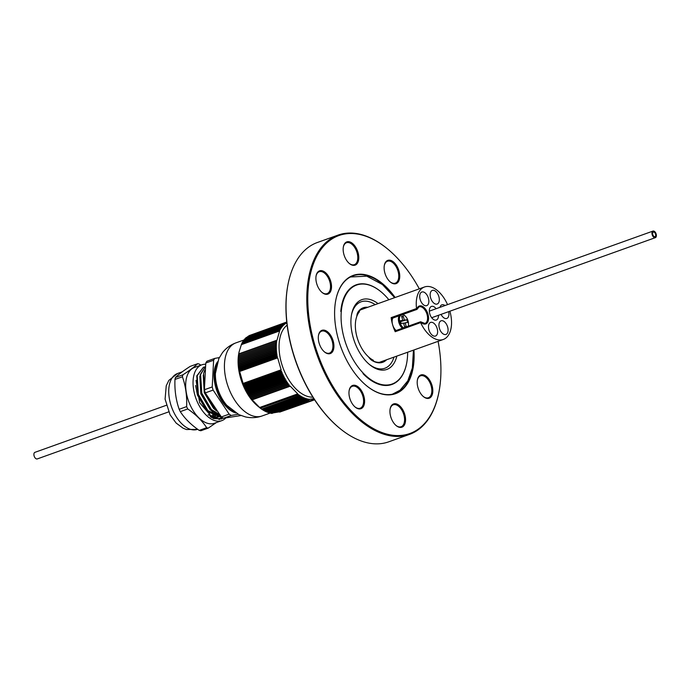 <?xml version="1.0" encoding="UTF-8"?>
<svg xmlns="http://www.w3.org/2000/svg" width="690" height="690" viewBox="0 0 690 690"><rect width="100%" height="100%" fill="white"/><g stroke="black" fill="none" stroke-linecap="round" stroke-linejoin="round"><path stroke-width="1.03" d="M339.282 427.938A105.147 59.858 -109.7 0 1 339.057 427.757A105.147 59.858 -109.7 0 1 287.92 284.91A105.147 59.858 -109.7 0 1 287.971 284.616M438.892 392.282A105.855 60.263 -109.7 0 1 438.84 392.576A105.855 60.263 -109.7 0 1 409.489 434.398A105.855 60.263 -109.7 0 1 317.081 355.048A105.855 60.263 -109.7 0 1 338.135 235.074A105.855 60.263 -109.7 0 1 344.577 233.444A105.855 60.263 -109.7 0 1 387.357 248.771A105.855 60.263 -109.7 0 1 387.582 248.961M338.135 235.074L317.383 242.501A105.855 60.263 70.3 0 0 288.032 284.323A105.855 60.263 70.3 0 0 339.506 428.128A105.855 60.263 70.3 0 0 388.729 441.824L409.489 434.398M413.922 349.985A62.807 35.751 -109.7 0 1 366.321 385.546A62.807 35.751 -109.7 0 1 335.78 300.219A62.807 35.751 -109.7 0 1 357.015 274.439A62.807 35.751 -109.7 0 1 395.129 297.494M353.375 385.253A12.351 7.029 -109.7 0 1 364.544 399.846A12.351 7.029 -109.7 0 1 355.203 407.1A12.351 7.029 -109.7 0 1 349.192 390.324A12.351 7.029 -109.7 0 1 353.375 385.253M394.335 403.754A12.351 7.029 -109.7 0 1 405.504 418.347A12.351 7.029 -109.7 0 1 396.163 425.601A12.351 7.029 -109.7 0 1 390.161 408.816A12.351 7.029 -109.7 0 1 394.335 403.754M421.599 374.782A12.351 7.029 -109.7 0 1 432.768 389.384A12.351 7.029 -109.7 0 1 423.427 396.629A12.351 7.029 -109.7 0 1 417.424 379.854A12.351 7.029 -109.7 0 1 421.599 374.782M388.522 260.19A12.351 7.029 -109.7 0 1 399.691 274.784A12.351 7.029 -109.7 0 1 390.359 282.038A12.351 7.029 -109.7 0 1 384.347 265.262A12.351 7.029 -109.7 0 1 388.522 260.19M347.562 241.69A12.351 7.029 -109.7 0 1 358.731 256.283A12.351 7.029 -109.7 0 1 349.39 263.537A12.351 7.029 -109.7 0 1 343.387 246.761A12.351 7.029 -109.7 0 1 347.562 241.69M320.298 270.661A12.351 7.029 -109.7 0 1 331.467 285.255A12.351 7.029 -109.7 0 1 322.127 292.508A12.351 7.029 -109.7 0 1 316.123 275.724A12.351 7.029 -109.7 0 1 320.298 270.661M322.704 330.122A12.351 7.029 -109.7 0 1 333.874 344.715A12.351 7.029 -109.7 0 1 324.533 351.969A12.351 7.029 -109.7 0 1 318.53 335.193A12.351 7.029 -109.7 0 1 322.704 330.122M419.304 288.843A105.147 59.858 70.3 0 0 387.815 249.142A105.147 59.858 70.3 0 0 345.319 233.927A105.147 59.858 70.3 0 0 332.39 385.477A105.147 59.858 70.3 0 0 438.952 391.989A105.147 59.858 70.3 0 0 438.09 341.326M324.3 351.771A11.644 6.633 70.3 0 0 329.492 353.099A11.644 6.633 70.3 0 0 332.011 340.506A11.644 6.633 70.3 0 0 322.351 330.993A11.644 6.633 70.3 0 0 321.644 331.174A11.644 6.633 70.3 0 0 318.47 335.487M321.894 292.31A11.644 6.633 70.3 0 0 327.086 293.63A11.644 6.633 70.3 0 0 329.604 281.046A11.644 6.633 70.3 0 0 319.944 271.532A11.644 6.633 70.3 0 0 319.237 271.705A11.644 6.633 70.3 0 0 316.063 276.026M349.157 263.339A11.644 6.633 70.3 0 0 354.349 264.667A11.644 6.633 70.3 0 0 356.868 252.074A11.644 6.633 70.3 0 0 347.208 242.561A11.644 6.633 70.3 0 0 346.501 242.742A11.644 6.633 70.3 0 0 343.327 247.055M390.126 281.839A11.644 6.633 70.3 0 0 395.31 283.167A11.644 6.633 70.3 0 0 397.837 270.575A11.644 6.633 70.3 0 0 388.177 261.062A11.644 6.633 70.3 0 0 387.461 261.243A11.644 6.633 70.3 0 0 384.296 265.555M423.203 396.44A11.644 6.633 70.3 0 0 428.387 397.759A11.644 6.633 70.3 0 0 430.914 385.167A11.644 6.633 70.3 0 0 421.245 375.653A11.644 6.633 70.3 0 0 420.538 375.834A11.644 6.633 70.3 0 0 417.372 380.156M395.939 425.402A11.644 6.633 70.3 0 0 401.123 426.731A11.644 6.633 70.3 0 0 403.65 414.138A11.644 6.633 70.3 0 0 393.981 404.625A11.644 6.633 70.3 0 0 393.274 404.797A11.644 6.633 70.3 0 0 390.109 409.118M354.971 406.902A11.644 6.633 70.3 0 0 360.163 408.23A11.644 6.633 70.3 0 0 362.681 395.637A11.644 6.633 70.3 0 0 353.021 386.124A11.644 6.633 70.3 0 0 352.314 386.305A11.644 6.633 70.3 0 0 349.14 390.618M393.257 295.777A62.454 35.552 70.3 0 0 356.834 274.879A62.454 35.552 70.3 0 0 353.038 275.836A62.454 35.552 70.3 0 0 335.745 300.366M366.209 385.451A62.454 35.552 70.3 0 0 395.137 393.438A62.454 35.552 70.3 0 0 413.56 352.504M340.782 311.483A52.923 30.127 -109.7 0 1 356.247 284.806A52.923 30.127 -109.7 0 1 359.464 283.995A52.923 30.127 -109.7 0 1 380.854 291.654A52.923 30.127 -109.7 0 1 380.975 291.749M406.626 363.414A52.923 30.127 -109.7 0 1 406.6 363.552A52.923 30.127 -109.7 0 1 391.92 384.468A52.923 30.127 -109.7 0 1 363.018 373.635M396.836 356.1A37.053 21.088 -109.7 0 1 369.616 364.63A37.053 21.088 -109.7 0 1 351.598 314.295A37.053 21.088 -109.7 0 1 364.13 299.089A37.053 21.088 -109.7 0 1 378.042 303.609M388.858 299.745A52.578 29.929 70.3 0 0 381.087 291.844A52.578 29.929 70.3 0 0 359.835 284.237A52.578 29.929 70.3 0 0 353.375 360.007A52.578 29.929 70.3 0 0 406.652 363.268A52.578 29.929 70.3 0 0 407.643 352.228M363.251 301.263A35.285 20.088 70.3 0 0 361.103 301.806A35.285 20.088 70.3 0 0 351.46 315.037A35.285 20.088 70.3 0 1 361.103 301.806A35.285 20.088 70.3 0 1 363.251 301.263A35.285 20.088 70.3 0 1 375.196 304.635A35.285 20.088 70.3 0 0 363.251 301.263M369.047 364.139A35.285 20.088 70.3 0 0 384.882 368.244A35.285 20.088 70.3 0 0 393.981 357.118A35.285 20.088 70.3 0 1 384.882 368.244A35.285 20.088 70.3 0 1 369.047 364.139M356.825 316.339A11.29 6.426 -109.7 0 1 357.015 314.7A11.29 6.426 -109.7 0 1 358.17 311.811A28.937 16.474 -109.7 0 1 367.753 307.291M386.547 359.783A28.937 16.474 -109.7 0 1 372.255 360.629A11.29 6.426 -109.7 0 1 371.099 359.809A11.29 6.426 -109.7 0 1 368.529 356.885M370.866 359.611A10.583 6.029 70.3 0 0 371.729 360.197A28.23 16.068 70.3 0 0 381.958 361.802A28.23 16.068 70.3 0 0 384.227 360.611M365.433 308.128A28.23 16.068 70.3 0 0 362.931 308.646A28.23 16.068 70.3 0 0 357.981 312.579A10.583 6.029 70.3 0 0 356.963 315.002M391.152 317.624A27.876 15.87 70.3 0 0 395.215 331.709L395.31 330.803L420.581 321.764L424.971 323.463A8.823 5.02 70.3 0 0 426.722 313.467A8.823 5.02 70.3 0 0 419.02 306.86L417.002 309.387L391.825 318.409L391.152 317.624L416.544 308.534L416.829 309.155A9.531 5.425 -109.7 0 1 424.505 307.921A9.531 5.425 -109.7 0 1 428.231 320.841A9.531 5.425 -109.7 0 1 420.521 321.963L420.615 322.618A27.876 15.87 70.3 0 0 434.346 338.523A27.876 15.87 70.3 0 0 443.291 339.471A27.876 15.87 70.3 0 0 449.897 311.207M447.543 304.626A27.876 15.87 70.3 0 0 424.505 286.98A27.876 15.87 70.3 0 0 416.544 308.534M358.3 312.147L359.421 311.742A27.876 15.87 70.3 0 0 357.11 337.462A27.876 15.87 70.3 0 0 373.445 360.327L372.531 360.654M431.06 322.308A7.236 4.114 70.3 0 0 430.62 322.42A7.236 4.114 70.3 0 0 429.18 330.622A7.236 4.114 70.3 0 0 435.502 336.039A7.236 4.114 70.3 0 0 437.063 328.216A7.236 4.114 70.3 0 0 431.06 322.308M441.514 320.703A7.236 4.114 70.3 0 0 441.074 320.815A7.236 4.114 70.3 0 0 439.634 329.018A7.236 4.114 70.3 0 0 445.947 334.434A7.236 4.114 70.3 0 0 447.517 326.612A7.236 4.114 70.3 0 0 441.514 320.703M436.115 308.723A7.236 4.114 70.3 0 0 431.897 306.3A7.236 4.114 70.3 0 0 431.457 306.412A7.236 4.114 70.3 0 0 430.025 314.614A7.236 4.114 70.3 0 0 436.339 320.031A7.236 4.114 70.3 0 0 438.469 315.296M445.007 305.541A7.236 4.114 70.3 0 0 442.35 304.704A7.236 4.114 70.3 0 0 441.911 304.808A7.236 4.114 70.3 0 0 439.979 307.335M441.057 314.373A7.236 4.114 70.3 0 0 446.792 318.435A7.236 4.114 70.3 0 0 448.647 311.656M432.742 290.3A7.236 4.114 70.3 0 0 432.302 290.412A7.236 4.114 70.3 0 0 430.862 298.606A7.236 4.114 70.3 0 0 437.175 304.031A7.236 4.114 70.3 0 0 438.745 296.208A7.236 4.114 70.3 0 0 432.742 290.3M422.289 291.905A7.236 4.114 70.3 0 0 421.849 292.008A7.236 4.114 70.3 0 0 420.408 300.21A7.236 4.114 70.3 0 0 426.722 305.636A7.236 4.114 70.3 0 0 428.292 297.813A7.236 4.114 70.3 0 0 422.289 291.905M408.264 326.172A7.236 4.114 70.3 0 0 408.411 325.568A7.236 4.114 70.3 0 0 404.892 315.744A7.236 4.114 70.3 0 0 402.279 314.666M400.864 315.175A7.236 4.114 70.3 0 0 399.631 321.376A7.236 4.114 70.3 0 0 403.538 327.862M406.324 326.862L405.159 322.842L407.635 322.463L406.85 319.763L404.383 320.143L403.184 315.994L401.58 316.244L402.779 320.384L400.304 320.764L401.088 323.472L403.555 323.093L404.754 327.241L405.686 327.095M404.521 326.448L406.151 326.931M405.159 322.842L403.641 323.386M402.417 328.268A7.935 4.52 -109.7 0 1 399.131 315.796M392.852 318.038A7.935 4.52 70.3 0 0 396.129 330.51M402.917 314.442A7.935 4.52 -109.7 0 1 404.435 315.365A7.935 4.52 -109.7 0 1 404.668 315.563M408.351 325.844A7.935 4.52 -109.7 0 1 408.299 326.146A7.935 4.52 -109.7 0 1 408.299 326.154L408.411 325.568M403.184 315.994L401.977 317.624M404.383 320.143L400.519 321.523M402.779 320.384L400.433 321.221M406.85 319.763L400.554 321.635M655.5 237.593A3.493 1.992 -109.7 0 1 655.345 237.662A3.493 1.992 -109.7 0 1 652.292 235.04A3.493 1.992 -109.7 0 1 652.99 231.081A3.493 1.992 -109.7 0 1 655.992 233.565A3.493 1.992 -109.7 0 1 655.5 237.593M655.095 236.618A2.432 1.389 -109.7 0 1 654.991 236.661A2.432 1.389 -109.7 0 1 652.861 234.841A2.432 1.389 -109.7 0 1 653.344 232.082A2.432 1.389 -109.7 0 1 655.44 233.806A2.432 1.389 -109.7 0 1 655.095 236.618M653.775 236.282A2.432 1.389 70.3 0 0 654.991 236.661A2.432 1.389 70.3 0 0 655.474 233.91A2.432 1.389 70.3 0 0 653.344 232.082A2.432 1.389 70.3 0 0 652.645 233.893A2.432 1.389 70.3 0 0 653.775 236.282M166.273 405.315L34.923 452.338A3.493 1.992 70.3 0 0 34.5 456.935A3.493 1.992 70.3 0 0 37.277 458.919L168.627 411.896M287.126 325.171A38.812 22.097 70.3 0 0 280.123 357.515A38.812 22.097 70.3 0 0 312.889 397.138M313.898 398.716L309.698 399.269L308.723 400.226L308.732 399.139L307.723 400.062L307.749 398.949L306.722 399.838L306.757 398.699L305.704 399.553L305.765 398.389L304.687 399.2L304.756 398.018L303.66 398.794L303.755 397.595L302.634 398.337L302.746 397.112L301.608 397.811L301.737 396.569L300.573 397.233L300.728 395.974L299.546 396.595L299.719 395.318L298.52 395.905L298.718 394.62L297.502 395.154L297.726 393.861L290.128 386.055L288.791 386.21L289.248 384.882L287.903 384.994L288.386 383.675L287.04 383.744L287.549 382.424L286.195 382.45L286.73 381.147L285.375 381.13L285.936 379.836L284.582 379.776L285.168 378.491L283.806 378.396L284.427 377.128L283.064 376.981L283.719 375.731L282.357 375.55L283.029 374.308L281.667 374.084L282.374 372.867L281.02 372.609L281.753 371.41L280.399 371.108L281.158 369.935L277.656 357.782L276.371 357.179L277.38 356.256L276.112 355.626L277.147 354.738L275.897 354.082L276.949 353.228L275.715 352.538L276.785 351.728L275.577 351.02L276.673 350.235L275.474 349.511L276.595 348.769L275.413 348.019L276.552 347.312L275.396 346.544L276.552 345.88L275.413 345.095L276.595 344.474L275.474 343.663L276.673 343.085L275.577 342.266L276.794 341.723L275.715 340.895L276.949 340.394L279.588 331.019L278.734 330.139L280.08 330.027L279.26 329.156L280.606 329.096L279.812 328.224L281.166 328.199L280.399 327.345L281.762 327.362L281.028 326.508L282.382 326.568L281.675 325.732L283.038 325.827L282.365 324.999L283.728 325.145L283.072 324.326L284.435 324.516L283.814 323.714L285.177 323.938L284.591 323.153L285.945 323.42L285.384 322.653L286.911 322.541M276.009 340.774L238.757 354.108L275.715 340.895M278.734 330.139L241.69 343.689L278.941 330.355M249.142 335.625L286.203 322.213M314.511 399.657L279.743 412.094L314.614 399.812M270.514 412.818L271.774 413.448L308.723 400.226M297.554 394.844L260.303 408.178L297.502 395.154M280.58 370.823L243.329 384.166L246.951 392.179L251.859 399.501L289.119 386.167M251.85 399.432L288.791 386.21M238.766 354.117L238.378 362.448L239.43 370.659L276.681 357.325M239.43 370.401L276.371 357.179M243.449 384.339L280.399 371.108M269.531 412.629L270.782 413.284L307.723 400.062M268.539 412.379L269.773 413.06L306.722 399.838M267.548 412.068L268.764 412.775L305.704 399.553M266.538 411.697L267.737 412.43L304.687 399.2M265.538 411.274L266.72 412.025L303.66 398.794M264.529 410.791L265.685 411.559L302.634 398.337M263.52 410.248L264.658 411.042L301.608 397.811M262.511 409.653L263.632 410.455L300.573 397.233M261.501 409.006L262.605 409.826L299.546 396.595M260.501 408.299L261.579 409.127L298.52 395.905M251.859 399.501L260.303 408.178M239.43 370.659L243.329 384.166M279.372 331.045L241.353 344.655L239.068 352.012L238.74 354.082L276.681 340.506M241.69 343.689L241.371 344.698M279.26 329.156L242.311 342.387L241.862 343.715M279.812 328.224L242.871 341.455L242.388 342.775M280.399 327.345L243.458 340.567L242.949 341.878M281.028 326.508L244.079 339.739L243.544 341.041M281.675 325.732L244.734 338.954L244.165 340.248M282.365 324.999L245.416 338.229L244.821 339.506M283.072 324.326L246.132 337.557L245.511 338.825M283.814 323.714L246.649 337.367M284.591 323.153L247.443 336.737M285.384 322.653L248.279 336.151M239.068 352.012L238.809 353.315A38.812 22.097 70.3 0 0 257.689 406.048L258.828 406.997M278.717 411.844L279.743 412.094M273.507 412.827L278.795 411.956L314.252 399.26M217.505 361.819A29.36 16.715 70.3 0 0 216.306 389.22A29.36 16.715 70.3 0 0 235.825 413M219.334 357.593L214.788 358.403A33.517 19.079 -109.7 0 0 213.615 360.223L212.218 386.943A33.517 19.079 -109.7 0 0 213.124 390.091L229.184 414.138A33.517 19.079 -109.7 0 0 231.254 415.458L238.11 414.267M229.184 414.138L221.352 416.941A33.517 19.079 70.3 0 0 223.422 418.261L240.991 415.544M213.615 360.223L205.784 363.026A33.517 19.079 70.3 0 1 206.957 361.206L214.788 358.403M213.124 390.091L205.292 392.895A33.517 19.079 70.3 0 1 204.387 389.747L212.218 386.943M231.254 415.458L223.422 418.261M221.352 416.941L205.292 392.895M204.387 389.747L205.784 363.026M211.304 417.398L218.506 418.64L220.196 418.209M212.934 418.356L218.083 418.796L219.765 418.364M205.18 366.839L203.412 367.253L197.193 375.731L198.384 394.404L208.527 411.714L221.766 417.441M203.412 367.253L196.771 375.886L197.961 394.559L208.095 411.861L221.87 417.502M205.223 366.942L200.609 374.506L201.799 393.188L211.934 410.49L220.446 415.837M205.249 366.795L200.186 374.661L201.376 393.335L211.511 410.645L220.714 416.165M204.861 369.978L203.593 373.437L204.783 392.118L214.926 409.42L216.677 411.007M238.464 361.241L275.413 348.019M276.552 347.312L238.335 360.999M276.949 340.394L238.731 354.074M276.785 340.265L238.766 353.866M238.464 358.317L275.413 345.095M276.595 344.474L238.378 358.153M238.524 356.894L275.474 343.663M238.447 359.775L275.396 346.544M276.552 345.88L238.335 359.559M276.673 343.085L238.455 356.764M238.628 355.488L275.577 342.266M276.794 341.723L238.576 355.41M239.482 371.539L277.501 357.929M277.656 357.782L239.439 371.462M277.38 356.256L239.163 369.935M239.171 368.848L276.112 355.626M277.38 357.653L239.43 371.229M238.766 365.769L275.715 352.538M276.785 351.728L238.568 365.407M238.628 364.242L275.577 351.02M277.147 354.738L238.93 368.417M238.947 367.304L275.897 354.082M276.949 353.228L238.731 366.908M276.673 350.235L238.455 363.923M238.524 362.733L275.474 349.511M276.595 348.769L238.378 362.448M279.398 330.829L241.457 344.413M279.01 411.913L314.269 399.294M259.733 407.721L297.675 394.145M297.528 393.938L259.509 407.548M309.094 399.657L309.707 399.432M285.936 379.836L247.719 393.516M247.632 392.998L284.582 379.776M289.248 384.882L251.031 398.561M249.245 395.68L286.195 382.45M286.73 381.147L248.512 394.827M248.426 394.352L285.375 381.13M250.962 398.216L287.903 384.994M288.386 383.675L250.168 397.354M250.09 396.966L287.04 383.744M287.549 382.424L249.332 396.103M289.835 386.081L251.893 399.665M290.128 386.055L251.91 399.734M252.04 399.872L290.059 386.262M282.374 372.867L244.156 386.547M244.07 385.831L281.02 372.609M245.407 388.772L282.357 375.55M283.029 374.308L244.812 387.987M244.726 387.314L281.667 374.084M246.865 391.618L283.806 378.396M284.427 377.128L246.209 390.807M246.123 390.212L283.064 376.981M285.168 378.491L246.951 392.179M283.719 375.731L245.502 389.41M243.053 383.769L280.994 370.185M281.158 369.935L242.94 383.614M280.951 369.883L242.932 383.485M281.753 371.41L243.536 385.089M277.173 357.187L239.361 370.728M297.916 394.473L260.104 408.014M314.304 399.338L279.364 411.844M279.441 330.476L241.629 344.017M213.219 418.157L214.487 417.717M210.131 416.579L216.143 417.071M216.634 416.933L217.902 416.493L216.444 416.872M195.632 385.546L197.4 395.042L206.672 410.791L209.639 413.276M212.451 414.906L219.558 415.846M199.824 376.317L200.816 393.818L210.088 409.567L213.055 412.051M215.867 413.681L219.601 414.785M203.239 375.101L204.223 392.593L213.503 408.342L216.47 410.835M208.035 414.828L215.823 416.958M205.465 408.247L207.526 410.481L219.239 415.734M208.88 407.022L210.942 409.265L219.17 414.241M205.603 364.26A29.636 16.87 70.3 0 0 201.816 364.82A29.636 16.87 70.3 0 0 195.925 398.415A29.636 16.87 70.3 0 0 221.801 420.633A29.636 16.87 70.3 0 0 225.794 417.976M196.072 380.328L199.617 402.719L213.262 418.52L221.214 419.011L223.103 418.08M218.773 416.846L217.695 417.226M217.238 417.372L210.821 417.071M215.358 414.69L215.047 415.268M214.349 416.355L213.9 416.958M213.607 417.303L212.9 418.054M216.35 414.397L215.729 415.458M215.444 415.889L215.108 416.355M214.297 417.312L213.598 417.985M201.816 364.82L194.442 367.46A29.636 16.87 70.3 0 0 186.352 378.551A29.636 16.87 70.3 0 0 193.226 410.74A29.636 16.87 70.3 0 0 214.426 423.272L221.801 420.633M216.28 422.608L208.294 428.085A33.698 19.182 -109.7 0 1 206.672 427.714C202.196 420.788 195.882 414.535 187.74 408.963A33.698 19.182 -109.7 0 1 186.628 406.617C187.085 396.069 185.679 386.124 182.419 376.774A33.698 19.182 -109.7 0 1 182.919 374.799C189.647 370.461 194.554 366.761 197.642 363.708A33.698 19.182 -109.7 0 1 199.263 364.07L200.825 365.174M187.74 408.963L180.288 411.628C184.765 418.554 191.078 424.807 199.22 430.379L206.672 427.714M182.419 376.774L174.967 379.44C174.51 389.988 175.916 399.941 179.176 409.291L186.628 406.617M197.642 363.708L190.199 366.373C183.471 370.711 178.563 374.411 175.476 377.464L182.919 374.799M208.294 428.085L200.842 430.75A33.698 19.182 70.3 0 1 199.22 430.379M179.176 409.291A33.698 19.182 70.3 0 0 180.288 411.628M175.476 377.464A33.698 19.182 70.3 0 0 174.967 379.44M221.602 417.571L219.291 419.468M223.077 418.062L221.128 419.046M220.947 417.899L219.023 419.503M213.65 416.01A23.46 13.36 -109.7 0 1 212.813 416.795M212.322 417.165A23.46 13.36 -109.7 0 1 211.683 417.571M371.729 360.197L372.255 360.629M357.981 312.579L358.17 311.811M420.615 322.618L395.215 331.709M243.975 339.989L235.92 342.87A38.812 22.097 70.3 0 0 235.902 342.878A38.812 22.097 70.3 0 0 228.192 386.866A38.812 22.097 70.3 0 0 262.062 415.966A38.812 22.097 70.3 0 0 262.079 415.958L270.273 413.025M235.902 342.878C230.426 344.905 225.906 348.217 222.361 352.823L218.851 358.567L215.401 373.463A29.989 17.069 70.3 0 0 226.812 405.332L238.93 414.664L245.295 416.872C250.953 418.183 256.542 417.873 262.062 415.966M216.755 364.199A29.36 16.715 70.3 0 0 233.738 411.637M182.203 371.841L177.511 373.523A29.636 16.87 70.3 0 0 171.612 407.117A29.636 16.87 70.3 0 0 197.487 429.335L197.659 429.275M387.815 249.142L387.357 248.771M438.952 391.989L438.84 392.576M339.057 427.757L339.506 428.128M287.92 284.91L288.032 284.323M424.505 286.98L360.663 309.836M443.291 339.471L379.457 362.319M404.892 315.744L404.435 315.365M431.681 317.728L655.345 237.662M429.327 311.147L652.99 231.081M177.511 373.523L168.834 380.406L166.238 385.779L165.091 399.131L170.076 414.802L176.123 423.048L183.091 428.197L186.447 429.534L197.487 429.335M392.36 394.214L400.062 390.204L407.816 380.854L412.344 367.986L413.457 350.149M394.671 297.657L382.45 284.556L366.787 276.164L350.416 276.992"/></g></svg>
